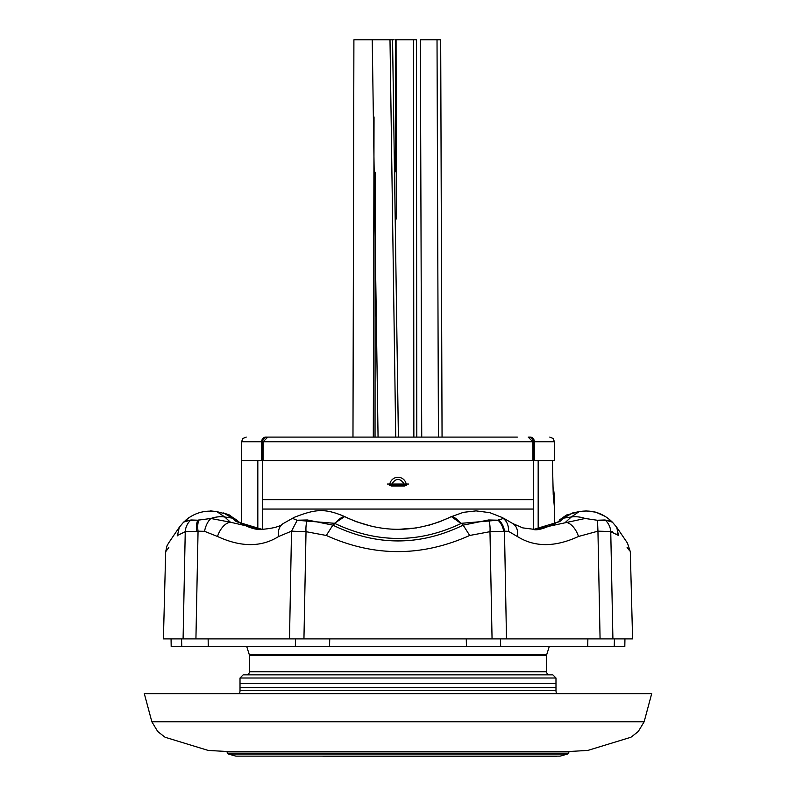 <?xml version="1.0" encoding="UTF-8"?>
<svg xmlns="http://www.w3.org/2000/svg" width="796" height="796" viewBox="0 0 796 796"><rect width="100%" height="100%" fill="white"/><g stroke="black" fill="none" stroke-linecap="round" stroke-linejoin="round"><path stroke-width="1.19" d="M181.568 638.889L181.767 646.71L171.19 646.71L171.06 638.889M627.099 547.389L629.576 550.723M616.661 527.191L627.477 543.121L630.313 551.698L632.591 638.889L163.409 638.889L165.687 551.698L168.822 547.499M627.457 543.081L616.721 527.28L618.522 535.469L617.129 533.798M612.522 531.549L597.945 531.171L597.507 520.285L585.12 518.475L534.484 529.39L522.783 527.887L512.803 523.569A15.641 11.87 121.6 0 1 517.33 536.484C534.564 547.31 554.941 547.31 578.483 536.484A15.641 8.676 -114.2 0 0 565.568 522.216L571.239 517.002A31.283 25.213 43.5 0 1 585.12 518.475M229.347 514.962L223.736 513.032L232.094 518.087A12.517 9.9 -47.2 0 1 236.81 520.206L240.283 523.032A12.517 9.93 125.2 0 0 236.243 521.579L262.183 529.39M428.915 525.251L440.098 521.579A12.517 2.617 -111 0 0 440.049 521.599M355.941 521.599A12.517 2.617 111 0 0 355.902 521.579L373.274 526.753M398.06 529.39L416.417 527.937M533.808 529.39L559.757 521.579A12.517 9.93 -125.2 0 0 555.717 523.032L555.717 523.032C544.534 528.604 536.992 530.723 533.091 529.39M240.442 523.141L229.268 514.922L216.91 511.639L224.761 517.002L232.094 518.087L236.243 521.579M261.516 529.39L230.432 522.216L224.761 517.002A31.283 25.213 136.5 0 0 210.88 518.475L230.432 522.216A15.641 8.676 114.2 0 0 217.517 536.484C241.009 547.31 261.387 547.31 278.67 536.484A15.641 11.87 -121.6 0 1 283.197 523.569L283.197 523.569C280.321 526.504 273.098 528.445 261.516 529.39M347.643 518.037L347.752 518.087A12.517 3.025 -64.6 0 1 347.772 518.096L355.902 521.579M440.098 521.579L448.248 518.087A12.517 3.025 -115.4 0 0 448.228 518.096L450.466 517.002C415.562 533.419 380.587 533.419 345.534 517.002L347.752 518.087M559.757 521.579L563.906 518.087A12.517 9.9 -132.8 0 0 559.19 520.206L566.264 515.161L579.09 511.639C591.05 509.659 601.487 512.554 610.383 520.305L610.482 520.395M563.906 518.087L571.239 517.002L579.09 511.639L572.264 513.032L563.906 518.087M181.767 646.71L624.81 646.71L624.94 638.889M291.236 518.893L292.729 518.475A31.283 12.746 62 0 1 294.152 517.37L283.197 523.569M461.023 523.529L451.322 516.584L450.466 517.002A31.283 8.706 -116.6 0 1 461.023 523.529C419.094 543.399 377.085 543.399 334.977 523.529A31.283 8.706 116.6 0 1 345.534 517.002L344.678 516.584C324.042 507.739 314.898 509.39 294.152 517.37M278.67 536.484L291.515 531.171L306.022 531.678A15.641 6.149 84.6 0 1 307.375 519.967L332.837 525.141C376.418 546.195 419.86 546.195 463.163 525.141L461.501 523.29L498.017 520.206L503.271 518.475L504.764 518.893L501.848 517.37A31.283 12.746 118 0 1 503.271 518.475A15.641 12.935 110.4 0 1 508.445 531.32L517.33 536.484M295.445 638.889L295.356 646.71M208.273 646.71L208.134 638.889M614.432 638.889L614.233 646.71M587.866 638.889L587.727 646.71M500.644 646.71L500.555 638.889M466.277 638.889L466.446 646.71M329.723 638.889L329.554 646.71M216.95 511.649L216.91 511.639C205.01 509.878 194.582 512.763 185.607 520.305L197.806 520.206L210.88 518.475A15.641 8.239 103.3 0 0 204.542 531.32L217.517 536.484M289.505 638.889L291.515 531.171L297.197 520.285L292.729 518.475M199 519.778A15.641 7.741 77.4 0 0 198.055 531.181L204.542 531.32M297.197 520.285L334.509 523.29L344.678 516.584L345.534 517.002M334.977 523.529L332.837 525.141L326.3 535.469C373.961 556.981 421.771 556.981 469.7 535.469L489.978 531.678L492.057 638.889M578.483 536.484L597.945 531.171L600.075 638.889M498.505 519.778A15.641 13.263 69.1 0 1 504.485 531.181L508.445 531.32M597.507 520.285L610.383 520.305L612.283 522.057M183.717 522.057L190.98 519.967L197.806 520.206A15.641 8.408 77 0 0 196.692 531.33L185.249 531.678L177.478 535.469C161.936 556.981 161.936 556.981 177.478 535.469L177.14 535.947M196.692 531.33L198.055 531.181L195.925 638.889M307.375 519.967L297.983 520.206M469.7 535.469L463.163 525.141L488.625 519.967L498.017 520.206A15.641 12.845 70.6 0 1 503.639 531.33L504.485 531.181L506.495 638.889M598.194 520.206L605.02 519.967A15.641 14.318 77.5 0 1 610.751 531.678L618.522 535.469M503.639 531.33L489.978 531.678A15.641 6.149 95.4 0 0 488.625 519.967M605.02 519.967L612.423 522.176L616.711 527.26L612.423 522.186M326.3 535.469L306.022 531.678L303.943 638.889M190.98 519.967A15.641 14.318 102.5 0 0 185.249 531.678L183.09 638.889M177.478 535.469L179.289 527.28L183.568 522.186L189.378 517.281M394.149 39.8L353.902 39.8L352.976 437.103M442.059 437.103L440.685 39.8L420.358 39.8L421.731 437.103M416.805 437.103L416.398 39.8L396.06 39.8L396.309 218.99M374.21 39.8L372.717 39.8M226.82 751.504L569.18 751.504L568.493 753.155L227.507 753.155L226.82 751.504L208.174 750.419L165.041 737.245L157.708 731.484L151.857 721.783L144.305 693.634L651.695 693.634L644.143 721.783L151.857 721.783M322.748 756.2L556.762 756.2M239.477 693.634A9.383 9.383 0 0 0 240.014 690.5L240.014 683.466L555.986 683.466L555.986 677.993L552.852 674.859L243.148 674.859L240.014 677.993L240.014 683.466M556.523 693.634A9.383 9.383 0 0 1 555.986 690.5L555.986 683.466M246.272 674.859A3.124 3.124 0 0 0 249.407 671.734L249.407 655.486A3.124 3.124 0 0 0 249.257 654.551L246.78 646.71M549.728 674.859A3.124 3.124 0 0 1 546.593 671.734L546.593 655.486A3.124 3.124 0 0 1 546.743 654.551L549.22 646.71M517.33 437.103L267.794 437.103L263.207 441.76L263.038 460.566M567.478 754.061L228.522 754.061L235.895 756.14L560.105 756.14L567.478 754.061L568.493 753.155M241.576 523.887L241.576 460.566M406.527 485.59L389.473 485.59L406.527 485.59M533.539 460.566L533.38 441.76L554.464 441.76L554.623 460.566L262.68 460.566L262.7 529.38M553.061 486.993L553.101 489.122M387.443 484.028L408.557 484.028L387.443 484.028M406.338 485.59L389.662 485.6L389.712 484.784L391.264 484.943C395.751 477.56 400.249 477.56 404.736 484.943L406.288 484.784L406.338 485.59M553.887 502.107L553.16 493.003M555.986 677.993L240.014 677.993M533.3 529.38L533.3 509.062L262.7 509.062L262.7 500.405M533.3 509.062L533.32 499.669L262.68 499.669M555.568 523.131L554.424 523.887L554.424 507.49L553.22 494.445L552.404 460.566M533.32 499.669L533.32 460.566M262.68 460.566L241.377 460.566L241.536 441.76L242.929 438.467L246.233 437.103M534.504 460.566L534.355 441.76A4.696 4.089 90 0 0 530.265 437.103C556.016 437.103 556.016 437.103 530.265 437.103L528.693 437.103A4.696 4.676 90 0 1 533.38 441.76L532.793 441.76L532.962 460.566M261.496 460.566L261.645 441.76A4.696 4.089 -90 0 1 265.735 437.103C239.984 437.103 239.984 437.103 265.735 437.103L267.307 437.103A4.696 4.676 90 0 0 262.62 441.76L262.461 460.566M532.633 440.556L532.793 441.631M483.043 437.103L496.993 437.103M391.264 486.058L389.712 484.784A8.328 8.328 0 0 1 406.288 484.784L404.736 486.058L391.264 486.058L391.264 484.943L404.736 484.943L404.736 486.058L391.264 486.058M528.206 437.103L532.793 441.76L241.536 441.76M612.91 638.889L610.751 531.678M390 39.8L395.731 437.103M437.024 39.8L438.437 437.103M413.502 39.8L413.86 437.103M240.014 690.5L555.986 690.5M249.407 671.734L546.593 671.734M249.257 654.551L546.743 654.551M546.593 655.486L249.407 655.486M240.014 687.545L555.986 687.545M538.176 460.566L538.176 529.131M257.824 529.141L257.824 460.566M553.479 496.545L554.464 496.545L553.578 489.122M240.283 523.032C249.665 528.136 257.207 530.255 262.909 529.39M559.479 519.957L566.643 514.962M450.466 517.002L463.401 512.335L476.028 510.883L489.858 512.664L501.848 517.37M512.803 523.569L504.773 518.893M223.736 513.032L223.109 512.903M171.508 538.842L169.349 541.947M168.603 543.011L166.951 545.947L165.687 551.698M179.279 527.28L168.543 543.081M585.796 510.893L595.766 512.156L605.467 516.505M216.91 511.639L210.552 510.893M372.239 39.8L378.06 437.103M392.557 39.8L398.398 437.103M395.473 171.767L395.542 39.8M375.035 437.103L375.155 172.175M373.304 437.103L374.04 116.952M228.522 754.061L227.507 753.155M554.464 441.76L553.071 438.467L549.767 437.103M554.464 505.928L554.464 496.545M644.143 721.783L638.293 731.484L630.959 737.245L587.826 750.419L569.18 751.504"/></g></svg>
